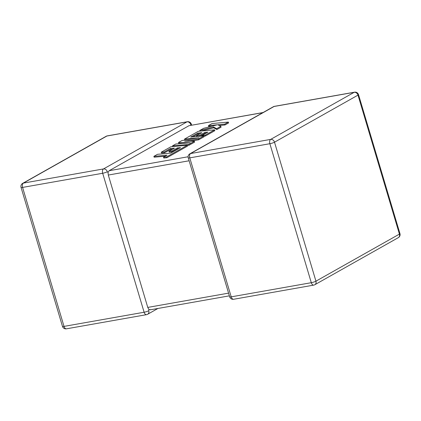 <?xml version="1.0" encoding="UTF-8"?>
<svg xmlns="http://www.w3.org/2000/svg" width="421" height="421" viewBox="0 0 421 421"><rect width="100%" height="100%" fill="white"/><g stroke="black" fill="none" stroke-linecap="round" stroke-linejoin="round"><path stroke-width="0.63" d="M157.928 308.467L147.639 314.266A3.494 2.81 60.6 0 0 148.75 310.724L148.866 309.477L147.76 307.414L108.302 175.047L108.013 172.431L109.128 170.721L188.987 125.695L263.072 112.533M107.318 171.742A3.494 0.568 163.4 0 1 102.682 173.263L22.587 187.419L64.024 326.396L144.114 312.245L102.682 173.263A3.494 2 80 0 1 103.508 168.932L186.992 121.864L106.897 136.02L23.413 183.088L103.508 168.932A3.494 2.81 -119.4 0 1 107.318 171.742L108.013 172.431M22.681 183.351A3.494 3.494 0 0 0 21.05 187.392A3.494 0.568 163.4 0 0 22.587 187.419A3.494 2 80 0 1 23.413 183.088A3.494 2.81 -119.4 0 0 22.681 183.351L106.166 136.278A3.494 2.81 60.6 0 1 106.897 136.02A3.494 2 80 0 1 107.276 135.883L187.366 121.727A3.494 2 80 0 0 186.992 121.864A3.494 2.81 60.6 0 1 190.802 124.674L190.645 125.332M150.56 309.698L148.866 309.477M153.881 156.359L167.016 155.186L163.511 157.165L166.653 156.886L187.208 145.292L170.937 146.745L161.259 152.197L164.364 151.918L170.394 148.518L174.447 148.155L168.953 151.255L171.963 150.981L177.457 147.882L180.477 147.618L170.663 153.133L157.528 154.302L153.881 156.359L154.133 157.196L165.206 156.207M163.511 157.165L163.758 158.001L166.9 157.722L187.461 146.129L187.208 145.292M166.653 156.886L166.9 157.722M161.259 152.197L161.511 153.034L164.616 152.755L170.642 149.355L172.631 149.176M164.364 151.918L164.616 152.755M170.394 148.518L170.642 149.355M168.953 151.255L169.2 152.092L172.21 151.818L177.709 148.718L178.667 148.634M171.963 150.981L172.21 151.818M177.457 147.882L177.709 148.718M197.786 133.073L201.838 132.71L196.344 135.809L199.359 135.536L204.853 132.436L207.874 132.173L202.038 135.462L205.143 135.183L214.605 129.847L198.333 131.294L184.535 139.072L199.033 137.783L181.904 140.561L178.488 142.487L190.292 142.74L175.731 144.04L172.478 145.876L188.75 144.424L189.003 145.261L194.618 142.093L194.37 141.256L184.651 141.219L198.412 138.977L198.665 139.814L204.117 136.736L203.869 135.899L190.687 137.078L197.786 133.073L198.033 133.91L200.028 133.731M188.75 144.424L194.37 141.256M189.908 141.24L198.665 139.814M198.412 138.977L203.869 135.899M192.744 136.893L198.033 133.91M196.344 135.809L196.565 136.551M199.359 135.536L199.58 136.283M199.801 136.262L205.101 133.273L206.069 133.189M204.853 132.436L205.101 133.273M202.038 135.462L202.212 136.051M203.943 136.151L205.395 136.02L214.852 130.684L214.605 129.847M205.143 135.183L205.395 136.02M184.535 139.072L184.787 139.909L187.261 139.693M178.488 142.487L178.736 143.324L182.793 143.408M172.478 145.876L172.689 146.587M187.245 145.419L189.003 145.261M208.442 125.595L217.283 124.805L203.659 128.294L199.759 130.489L213.479 126.953L216.62 128.71L220.836 126.332L217.768 124.769L224.714 124.148L228.361 122.09L212.084 123.542L208.442 125.595L208.69 126.432L212.126 126.126M228.361 122.09L228.608 122.927L224.961 124.984L219.204 125.5M199.759 130.489L199.959 131.152M201.08 131.052L213.731 127.789L216.873 129.547L221.088 127.168L220.836 126.332M213.479 126.953L213.731 127.789M216.62 128.71L216.873 129.547M224.714 124.148L224.961 124.984M273.361 106.734A3.494 2.81 60.6 0 1 274.092 106.471A3.494 2 -100 0 1 274.466 106.334A3.494 3.494 0 0 0 273.361 106.734L189.876 153.802A3.494 2.81 -119.4 0 1 190.608 153.544L270.698 139.388L354.182 92.32L274.092 106.471L190.608 153.544A3.494 2 -100 0 0 189.782 157.87L231.213 296.852L311.303 282.696L269.872 143.714L189.782 157.87A3.494 0.568 163.4 0 1 188.24 157.849L229.671 296.826A3.494 3.494 0 0 0 233.634 299.273A3.494 2 -100 0 1 231.213 296.852A3.494 0.568 163.4 0 1 229.671 296.826M147.76 307.414L228.571 293.137M189.113 160.769L108.302 175.047M109.128 170.721L188.098 156.765M262.893 112.633L188.987 125.695M274.508 142.198L315.939 281.175L399.424 234.108L357.992 95.125L274.508 142.198A3.494 2.81 -119.4 0 0 270.698 139.388A3.494 2 -100 0 0 269.872 143.714A3.494 0.568 163.4 0 0 274.508 142.198M62.482 326.375A3.494 3.494 0 0 0 66.439 328.817A3.494 2 80 0 1 64.024 326.396A3.494 0.568 163.4 0 1 62.482 326.375L21.05 187.392M191.623 125.158L191.329 124.174A3.494 0.568 163.4 0 1 190.802 124.674M148.75 310.724A3.494 0.568 163.4 0 1 144.114 312.245A3.494 2 80 0 0 146.534 314.666A3.494 3.494 0 0 0 147.639 314.266M354.182 92.32A3.494 2.81 60.6 0 1 357.992 95.125A3.494 0.568 163.4 0 0 358.518 94.625A3.494 3.494 0 0 0 354.561 92.183A3.494 2 -100 0 0 354.182 92.32M315.939 281.175A3.494 0.568 163.4 0 1 311.303 282.696A3.494 2 -100 0 0 313.724 285.117A3.494 3.494 0 0 0 314.834 284.722A3.494 2.81 -119.4 0 0 315.939 281.175M399.424 234.108A3.494 2.81 60.6 0 1 398.319 237.649A3.494 3.494 0 0 0 399.95 233.608A3.494 0.568 163.4 0 1 399.424 234.108M107.276 135.883A3.494 3.494 0 0 0 106.166 136.278M191.329 124.174A3.494 3.494 0 0 0 187.366 121.727M66.439 328.817L146.534 314.666M314.834 284.722L398.319 237.649M399.95 233.608L358.518 94.625M274.466 106.334L354.561 92.183M189.876 153.802A3.494 3.494 0 0 0 188.24 157.849M233.634 299.273L313.724 285.117M150.181 309.835L229.377 295.842"/></g></svg>
